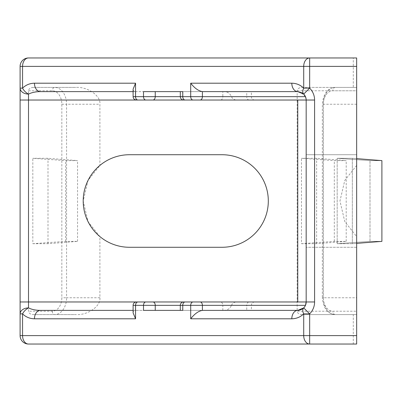 <?xml version="1.0" encoding="UTF-8"?>
<svg xmlns="http://www.w3.org/2000/svg" width="402" height="402" viewBox="0 0 402 402"><rect width="100%" height="100%" fill="white"/><g stroke="black" fill="none" stroke-linecap="round" stroke-linejoin="round"><path stroke-width="0.3" stroke-dasharray="2.01 1.51" d="M323.339 297.761A16.829 11.899 -90 0 0 335.238 314.59L356.659 314.59L335.238 314.59C327.605 313.897 323.308 308.289 322.354 297.761L323.339 297.761L322.354 297.761L322.354 104.239L323.339 104.239L323.339 297.761L323.339 104.239A13.462 9.517 90 0 1 332.861 90.777L356.659 90.777L356.659 311.223L297.163 311.223C297.465 313.253 299.053 314.374 301.922 314.59L353.293 314.59L353.293 344.037L356.659 344.037L356.659 311.223L332.861 311.223A13.462 9.517 90 0 1 323.339 297.761L356.659 297.761L356.659 314.59L356.659 87.41L356.659 297.761M249.18 100.033A3.367 2.442 -90 0 1 246.743 96.666L182.614 96.666A3.367 2.442 -90 0 0 185.056 100.033L220.502 100.033A3.367 2.317 90 0 0 222.819 96.666L251.386 96.666L246.743 96.666L246.743 91.621L251.386 91.621L180.302 91.621L246.743 91.621M254.752 100.033A3.367 3.367 0 0 1 251.386 96.666L251.386 91.621M133.102 312.846C133.132 311.314 133.886 310.495 135.363 310.384L135.363 305.334L231.482 305.334C230.009 308.53 227.612 310.213 224.291 310.379L40.411 310.379M135.363 91.616L224.291 91.621C227.612 91.787 230.009 93.47 231.482 96.666L135.363 96.666L135.363 91.616C133.886 91.505 133.132 90.686 133.102 89.154M246.743 310.379L180.302 310.379L246.743 310.379L246.743 305.334L251.386 305.334L251.386 310.379M337.172 243.697L337.172 158.303L370.001 160.614L381.9 160.614L352.343 158.303L337.172 158.303L370.001 160.614L381.9 160.614L381.9 241.386L352.343 243.697L337.172 243.697L337.172 158.303L352.343 158.303L352.343 243.697L337.172 243.697L370.001 241.386L370.001 160.614L370.001 241.386L381.9 241.386L370.001 241.386L337.172 243.697M297.163 90.777L356.659 90.777L356.659 87.41L301.922 87.41C299.053 87.626 297.465 88.747 297.163 90.777L297.163 311.223M301.48 243.697L334.303 241.386L346.202 241.386L316.645 243.697L301.48 243.697L301.48 158.303L334.303 160.614L346.202 160.614L316.645 158.303L301.48 158.303M316.645 243.697L316.645 158.303M356.659 87.41L356.659 57.963L353.293 57.963L353.293 87.41L356.659 87.41L335.238 87.41L356.659 87.41M33.276 87.41C30.401 87.626 28.818 88.747 28.512 90.777L28.512 311.223C28.818 313.253 30.401 314.374 33.276 314.59L76.109 314.59C87.887 315.339 100.972 306.088 99.907 297.761L99.907 236.597A46.275 46.275 0 0 0 129.479 247.275L222.035 247.275A46.275 46.275 0 0 0 268.31 201A46.275 46.275 0 0 0 222.035 154.725L129.479 154.725A46.275 46.275 0 0 0 99.907 165.403L99.907 104.239C100.972 95.912 87.887 86.661 76.109 87.41L33.276 87.41L76.109 87.41M353.293 57.963L28.512 57.963A8.412 8.412 0 0 0 20.1 66.375L20.1 335.625A8.412 8.412 0 0 0 28.512 344.037L353.293 344.037M301.922 87.41L353.293 87.41M133.102 310.379L224.291 310.379M155.247 310.379L143.504 310.379M182.769 310.379L180.302 310.379M135.559 91.621L133.102 91.621M40.411 91.621L224.291 91.621M305.47 96.666L300.555 92.098L297.761 91.621L202.613 91.621M182.769 91.621L180.302 91.621M155.247 91.621L143.504 91.621M231.482 305.334C232.497 303.183 234.245 302.063 236.738 301.967L306.173 301.967L306.173 100.033L236.738 100.033C234.255 99.942 232.502 98.817 231.482 96.666M306.173 154.725L306.173 247.275L306.173 154.725L356.659 154.725L306.173 154.725M300.555 309.902L297.761 310.379L202.613 310.379M356.659 247.275L306.173 247.275L356.659 247.275M356.659 165.403L344.785 180.418L339.956 201L344.785 221.582L356.659 236.597M99.907 236.597L88.033 221.582L83.204 201L88.033 180.418L99.907 165.403M303.711 307.917L305.47 305.334M254.752 301.967C252.687 302.183 251.567 303.309 251.386 305.334L222.819 305.334A3.367 2.317 90 0 0 220.502 301.967L185.056 301.967A3.367 2.442 -90 0 0 182.614 305.334L182.614 310.379M306.128 99.128L306.173 100.033M32.828 243.697L65.657 241.386L77.556 241.386L47.999 243.697L32.828 243.697L32.828 158.303L65.657 160.614L77.556 160.614L47.999 158.303L32.828 158.303M47.999 243.697L47.999 158.303M33.276 314.59L76.109 314.59M356.659 243.361L352.343 243.697L352.343 158.303L356.659 158.639M301.922 314.59L353.293 314.59M65.657 241.386L65.657 160.614M77.556 241.386L77.556 160.614M334.303 241.386L334.303 160.614M346.202 241.386L346.202 160.614M222.819 310.379L222.819 305.334L180.302 305.334L246.743 305.334A3.367 2.442 -90 0 1 249.18 301.967M133.102 305.334L135.363 305.334A3.367 2.462 -90 0 1 137.821 301.967M137.821 100.033A3.367 2.462 -90 0 1 135.363 96.666L133.102 96.666M182.614 91.621L182.614 96.666L222.819 96.666L222.819 91.621M236.738 100.033L220.502 100.033M99.907 297.761L66.591 297.761L66.591 104.239L99.907 104.239M28.512 90.777L52.31 90.777A13.462 9.517 90 0 1 61.833 104.239L61.833 297.761A13.462 9.517 90 0 1 52.31 311.223L28.512 311.223M356.659 104.239L322.354 104.239C323.308 93.711 327.605 88.103 335.238 87.41A16.829 11.899 -90 0 0 323.339 104.239M61.833 104.239L66.591 104.239A16.829 11.899 -90 0 0 54.692 87.41A3.367 2.382 -90 0 0 52.31 90.777M52.31 311.223A3.367 2.382 90 0 0 54.692 314.59A16.829 11.899 -90 0 0 66.591 297.761L61.833 297.761M335.238 87.41A3.367 2.382 90 0 0 332.861 90.777M335.238 314.59A3.367 2.382 -90 0 1 332.861 311.223"/><path stroke-width="0.6" d="M300.555 309.902L303.711 307.917A8.412 8.412 0 0 0 306.173 301.967L305.47 305.334L202.397 305.334L202.397 310.384C198.447 311.053 194.553 313.851 190.709 318.796L190.709 305.334L180.302 305.334A3.367 3.367 0 0 1 183.669 301.967L306.173 301.967L306.173 100.033L185.056 100.033M185.056 301.967L183.669 301.967M152.931 301.967A3.367 2.317 90 0 1 155.247 305.334L155.247 310.379L180.302 310.379L180.302 305.334L135.564 305.334L135.564 318.796L133.102 312.846L133.102 305.334A3.367 3.367 0 0 1 136.464 301.967L220.502 301.967M152.931 100.033L137.946 100.033A3.367 2.382 90 0 1 135.564 96.666L133.102 96.666L133.102 89.154L135.564 83.204L135.564 96.666L155.247 96.666A3.367 2.317 90 0 1 152.931 100.033L28.512 100.033L28.512 301.967L136.464 301.967M183.669 100.033C181.624 99.832 180.503 98.711 180.302 96.666L180.302 91.621L155.247 91.621L155.247 96.666L182.769 96.666L182.769 91.621L143.504 91.621L143.504 96.666A3.367 2.382 90 0 0 145.886 100.033M356.659 335.625L356.659 344.037L28.512 344.037A8.412 8.412 0 0 1 20.1 335.625L20.1 66.375A8.412 8.412 0 0 1 28.512 57.963L356.659 57.963L356.659 66.375L309.661 66.375L309.661 88.133A16.829 16.829 0 0 1 314.59 100.033L314.59 301.967A16.829 16.829 0 0 1 309.661 313.867L309.661 335.625L356.659 335.625L356.659 66.375M135.564 318.796L34.461 318.796C29.848 318.721 25.879 317.077 22.562 313.867L20.1 313.867A8.412 5.95 0 0 1 28.512 307.917C31.828 309.525 35.798 310.344 40.411 310.379L133.102 310.379M185.146 301.967A3.367 2.382 90 0 0 182.769 305.334L182.769 310.379L143.504 310.379L143.504 305.334A3.367 2.382 90 0 1 145.886 301.967M133.102 91.621L40.411 91.621C35.798 91.656 31.828 92.475 28.512 94.083A8.412 5.95 180 0 1 20.1 88.133L22.562 88.133C25.879 84.922 29.848 83.279 34.461 83.204L135.564 83.204M314.59 100.033L306.173 100.033A8.412 8.412 0 0 0 303.711 94.083L297.761 91.621L202.397 91.616L202.397 96.666L305.47 96.666L306.128 99.128M222.035 154.725L129.479 154.725A46.275 46.275 0 0 0 83.204 201A46.275 46.275 0 0 0 129.479 247.275L222.035 247.275A46.275 46.275 0 0 0 268.31 201A46.275 46.275 0 0 0 222.035 154.725M202.397 310.384L297.761 310.379L303.711 307.917A8.412 8.412 0 0 0 306.173 301.967L314.59 301.967M137.946 100.033L236.738 100.033M34.461 318.796A8.412 5.95 -90 0 1 40.411 310.379M302.339 309.022C299.46 310.259 297.932 310.711 297.761 310.379A8.412 5.95 90 0 0 291.812 318.796C296.425 318.721 300.394 317.077 303.711 313.867L309.661 313.867L303.711 307.917A8.412 4.859 -135 0 0 303.711 313.867L303.711 335.625L309.661 335.625L309.661 344.037A8.412 5.95 90 0 1 303.711 335.625L22.562 335.625A8.412 5.95 90 0 0 28.512 344.037A8.412 8.412 0 0 1 20.1 335.625L22.562 335.625L22.562 313.867A8.412 4.859 -45 0 1 28.512 307.917L28.512 301.967L20.1 301.967M185.146 100.033A3.367 2.382 90 0 1 182.769 96.666L190.709 96.666L190.709 83.204L291.812 83.204A8.412 5.95 90 0 0 297.761 91.621L302.339 92.978M190.709 83.204C194.553 88.149 198.447 90.947 202.397 91.616M291.812 83.204C296.425 83.279 300.394 84.922 303.711 88.133A8.412 4.859 135 0 0 303.711 94.083A8.412 8.412 0 0 1 306.173 100.033M40.411 91.621A8.412 5.95 -90 0 1 34.461 83.204M20.1 100.033L28.512 100.033L28.512 94.083A8.412 4.859 -135 0 1 22.562 88.133L22.562 66.375L20.1 66.375A8.412 8.412 0 0 1 28.512 57.963A8.412 5.95 90 0 0 22.562 66.375L303.711 66.375A8.412 5.95 90 0 1 309.661 57.963L309.661 66.375L303.711 66.375L303.711 88.133L309.661 88.133L303.711 94.083M356.659 243.361L381.9 241.386L381.9 160.614L356.659 158.639M297.761 301.967L297.761 100.033M291.812 318.796L190.709 318.796M193.091 100.033A3.367 2.382 90 0 1 190.709 96.666L202.397 96.666A3.367 2.296 90 0 1 200.101 100.033M137.946 301.967A3.367 2.382 90 0 0 135.564 305.334L133.102 305.334M200.101 301.967A3.367 2.296 90 0 1 202.397 305.334L190.709 305.334A3.367 2.382 90 0 1 193.091 301.967M133.102 96.666C133.298 98.711 134.424 99.832 136.464 100.033"/></g></svg>
